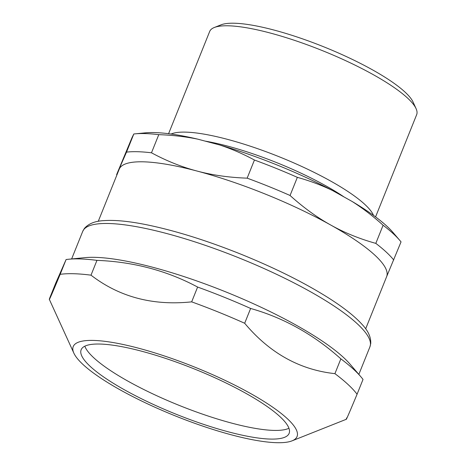<?xml version="1.0" encoding="UTF-8"?>
<svg xmlns="http://www.w3.org/2000/svg" width="466" height="466" viewBox="0 0 466 466"><rect width="100%" height="100%" fill="white"/><g stroke="black" fill="none" stroke-linecap="round" stroke-linejoin="round"><path stroke-width="0.7" d="M84.818 346.191A112.079 24.401 -158.1 0 0 93.707 357.719A112.079 24.401 -158.1 0 0 196.407 411.973A112.079 24.401 -158.1 0 0 288.949 428.254M365.659 328.833L386.634 276.658A144.099 31.373 -158.1 0 0 330.691 225.008A144.099 31.373 -158.1 0 0 197.077 171.057A144.099 31.373 -158.1 0 0 119.319 168.96A144.099 31.373 -158.1 0 0 119.232 169.164L98.262 221.338M219.632 144.949C231.264 148.753 242.868 153.774 254.442 160.024L247.149 178.163C229.126 177.523 212.438 175.152 197.077 171.057C181.699 167.003 166.502 160.916 151.485 152.796L158.778 134.657C172.659 135.157 185.678 136.66 197.829 139.171L219.632 144.949A144.67 31.496 -158.1 0 1 332.573 190.553L352.121 201.469C362.519 208.069 372.847 215.991 383.104 225.235L375.812 243.374C359.502 238.842 344.461 232.72 330.691 225.008C316.903 217.337 303.36 207.492 290.056 195.487L297.349 177.348C309.913 180.843 321.657 185.247 332.573 190.553M386.547 276.862L401.04 241.883A154.77 33.692 -158.1 0 0 399.776 240.363A154.77 33.692 -158.1 0 0 383.104 225.235M132.105 137.4L133.812 133.987L126.519 152.12L116.611 174.639L132.105 137.4M116.611 174.639A154.77 33.692 -158.1 0 0 116.89 174.995M393.747 260.022A154.77 33.692 -158.1 0 0 375.812 243.374M151.485 152.796A154.77 33.692 -158.1 0 0 126.519 152.12M158.778 134.657A154.77 33.692 -158.1 0 0 134.872 133.87A154.77 33.692 -158.1 0 0 133.812 133.987M197.829 139.171A144.67 31.496 -158.1 0 0 145.322 132.851L134.872 133.87M399.776 240.363L392.943 232.394A144.67 31.496 -158.1 0 0 352.121 201.469M344.141 197.013A106.207 23.119 -158.1 0 0 205.162 141.111M373.528 215.414A111.543 24.284 -158.1 0 0 279.478 156.885A111.543 24.284 -158.1 0 0 171.086 134.027M297.349 177.348A154.77 33.692 -158.1 0 0 254.442 160.024M290.056 195.487A154.77 33.692 -158.1 0 0 247.149 178.163M375.567 216.911L416.656 114.694A111.543 24.284 -158.1 0 0 416.068 108.619L413.092 102.083A106.207 23.119 -158.1 0 0 323.73 46.804A106.207 23.119 -158.1 0 0 220.971 24.855L214.296 27.506A111.543 24.284 -158.1 0 0 209.671 31.484L168.581 133.701M416.068 108.619A111.543 24.284 -158.1 0 0 322.222 50.555A111.543 24.284 -158.1 0 0 214.296 27.506M346.652 417.92C344.922 422.971 348.393 415.072 357.078 394.224L363.026 379.423A170.783 37.181 -158.1 0 0 360.865 376.755L350.024 364.127A154.77 33.692 -158.1 0 0 225.282 291.693A154.77 33.692 -158.1 0 0 85.121 257.634L68.554 259.247A170.783 37.181 -158.1 0 0 66.102 259.533L60.155 274.334C51.476 295.182 47.998 303.081 49.728 298.03L55.675 283.235L66.102 259.533M73.861 353.141A120.618 26.259 -158.1 0 0 82.995 364.476A120.618 26.259 -158.1 0 0 191.707 422.202A120.618 26.259 -158.1 0 0 292.048 440.848A120.618 26.259 -158.1 0 0 194.934 367.196A120.618 26.259 -158.1 0 0 73.861 353.141L49.344 299.399L49.728 298.03M191.666 301.857C152.906 305.906 119.354 297.011 91.004 275.167L96.957 260.366C133.515 261.787 167.067 270.688 197.613 287.056L191.666 301.857A170.783 37.181 -158.1 0 1 244.679 323.264L250.626 308.463C283.712 317.783 313.787 334.582 340.862 358.849L334.914 373.65C299.632 369.8 269.552 353.007 244.679 323.264M357.078 394.224A170.783 37.181 -158.1 0 0 334.914 373.65M360.865 376.755A170.783 37.181 -158.1 0 0 340.862 358.849M250.626 308.463A170.783 37.181 -158.1 0 0 197.613 287.056M91.004 275.167A170.783 37.181 -158.1 0 0 60.155 274.334M96.957 260.366A170.783 37.181 -158.1 0 0 68.554 259.247M90.223 366.392A112.079 24.401 -158.1 0 0 202.902 424.124A112.079 24.401 -158.1 0 0 289.13 433.363A112.079 24.401 -158.1 0 0 194.24 368.921A112.079 24.401 -158.1 0 0 81.148 349.756A112.079 24.401 -158.1 0 0 90.223 366.392M369.922 346.855L370.75 343.535C371.047 337.168 368.134 330.767 362.012 324.342C354.865 316.449 344.071 307.875 329.643 298.624C305.125 283.037 275.546 268.224 240.91 254.18C205.821 240.141 173.882 230.233 145.083 224.449C128.307 221.152 114.619 219.876 104.017 220.622C95.111 221.018 88.557 223.639 84.369 228.48L82.715 231.398A154.77 33.692 21.9 0 1 238.883 257.861A154.77 33.692 21.9 0 1 369.922 346.855L358.849 374.402M82.715 231.398L71.636 258.945M292.048 440.848L346.279 419.295"/></g></svg>
